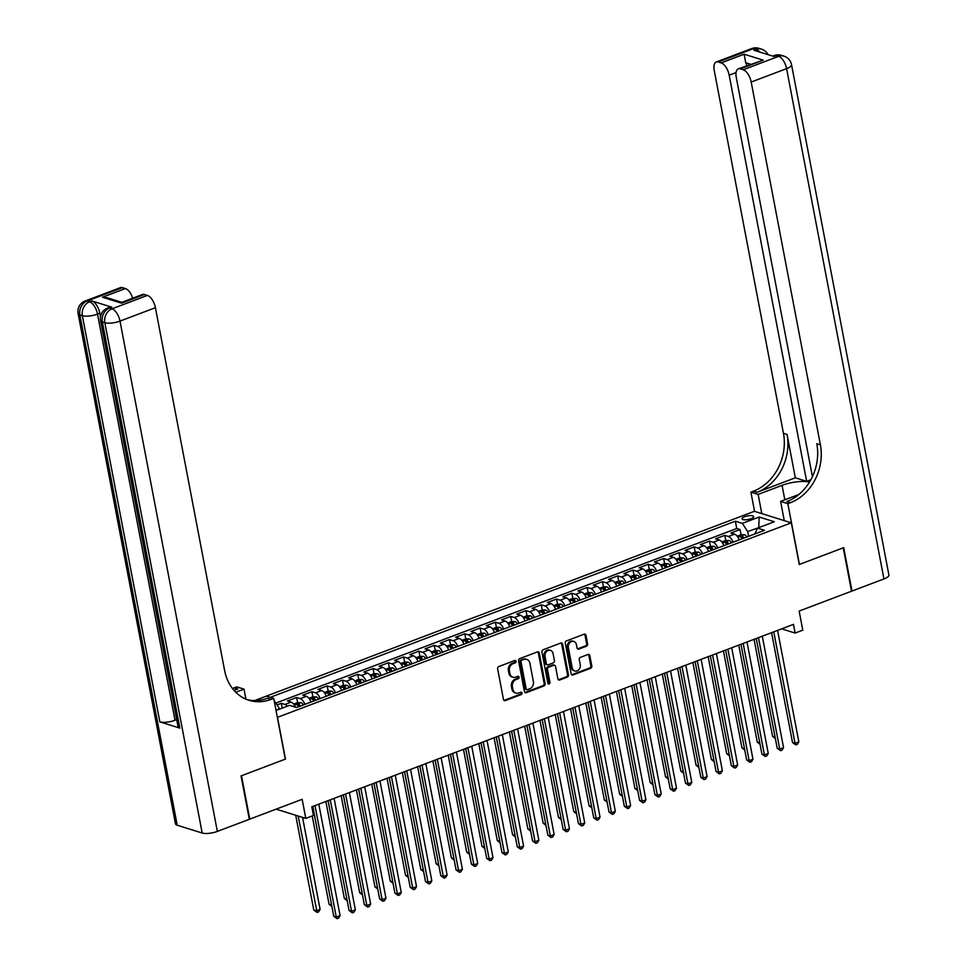 <?xml version="1.0" encoding="UTF-8"?>
<svg xmlns="http://www.w3.org/2000/svg" width="967" height="967" viewBox="0 0 967 967"><rect width="100%" height="100%" fill="white"/><g stroke="black" fill="none" stroke-linecap="round" stroke-linejoin="round"><path stroke-width="1.45" d="M516.04 661.283A1.281 1.052 107.3 0 0 514.758 660.485L498.815 666.529A1.825 1.511 107.3 0 0 497.63 668.801L503.481 699.467A1.825 1.511 107.3 0 0 505.306 700.604L521.261 694.56A1.281 1.052 107.3 0 0 520.802 692.179L518.747 692.964A5.826 4.811 107.3 0 1 515.967 693.073A5.826 4.811 107.3 0 1 512.897 689.326L512.413 686.775A5.826 4.811 107.3 0 1 516.173 679.499L518.239 678.725A1.281 1.052 107.3 0 0 517.78 676.332L515.713 677.118A5.826 4.811 107.3 0 1 512.945 677.226A5.826 4.811 107.3 0 1 509.875 673.479L509.391 670.929A5.826 4.811 107.3 0 1 513.151 663.652L515.218 662.878A1.281 1.052 107.3 0 0 516.04 661.283M512.945 677.226L511.942 676.924A5.826 4.811 107.3 0 1 508.872 673.177L508.388 670.614A5.826 4.811 107.3 0 1 512.147 663.35L514.214 662.564A1.281 1.052 107.3 0 0 514.819 660.473M503.976 700.374A1.825 1.511 107.3 0 0 504.315 700.289L520.258 694.258A1.281 1.052 107.3 0 0 520.862 692.154M515.967 693.073L514.964 692.759A5.826 4.811 107.3 0 1 511.894 689.012L511.41 686.461A5.826 4.811 107.3 0 1 515.169 679.185L517.236 678.411A1.281 1.052 107.3 0 0 517.841 676.32M744.65 516.716A5.935 1.813 -10.8 0 0 742.015 518.82A5.935 1.813 -10.8 0 0 751.045 518.711A5.935 1.813 -10.8 0 0 753.68 516.596A5.935 1.813 -10.8 0 0 744.65 516.716M586.437 646.222A1.825 1.511 107.3 0 0 587.61 643.949L585.978 635.343A1.825 1.511 107.3 0 0 584.141 634.207L566.432 640.916A1.825 1.511 107.3 0 0 565.26 643.188L571.11 673.854A1.825 1.511 107.3 0 0 572.935 674.99L590.644 668.282A1.825 1.511 107.3 0 0 591.816 666.009L589.834 655.626A1.825 1.511 107.3 0 0 588.009 654.49L580.43 657.355A1.825 1.511 107.3 0 0 579.257 659.627L580.236 664.776A4.871 4.025 107.3 0 1 578.907 669.575A4.871 4.025 107.3 0 1 574.773 670.953A4.871 4.025 107.3 0 1 572.21 667.822L568.354 647.636A4.871 4.025 107.3 0 1 569.696 642.837A4.871 4.025 107.3 0 1 573.83 641.459A4.871 4.025 107.3 0 1 576.392 644.59L577.033 647.963A1.825 1.511 107.3 0 0 578.858 649.099L586.437 646.222L585.434 645.908A1.825 1.511 107.3 0 0 586.618 643.635L584.975 635.029A1.825 1.511 107.3 0 0 584.479 634.122M277.517 717.429L285.458 759.095L241.496 775.739L249.776 819.134L302.151 799.298L305.79 818.396L313.441 815.495L311.785 806.816L793.484 624.38L795.14 633.059L802.791 630.158L799.141 611.059L851.528 591.224L843.248 547.83L799.274 564.486L791.332 522.821L277.336 717.381M539.284 653.027A1.825 1.511 107.3 0 0 537.459 651.891L519.75 658.6A1.825 1.511 107.3 0 0 518.578 660.872L524.428 691.538A1.825 1.511 107.3 0 0 526.253 692.674L543.962 685.966A1.825 1.511 107.3 0 0 545.134 683.693L539.284 653.027L538.293 652.713A1.825 1.511 107.3 0 0 537.797 651.806M543.091 649.764L560.8 643.055A1.825 1.511 107.3 0 1 562.625 644.191L568.475 674.857A1.825 1.511 107.3 0 1 567.303 677.13L559.724 679.994A1.825 1.511 107.3 0 1 557.899 678.858L555.529 666.42A1.825 1.511 107.3 0 0 553.704 665.284L548.676 667.194A1.825 1.511 107.3 0 0 547.491 669.466L549.969 682.412A1.281 1.052 107.3 0 1 547.866 683.21L541.919 652.036A1.825 1.511 107.3 0 1 543.091 649.764M741.06 534.678L740.081 529.541L730.907 533.01L734.545 534.147L728.429 536.467A7.422 3.517 69.3 0 1 733.059 542.209M725.77 540.468L724.791 535.331L715.616 538.812L719.255 539.949L713.138 542.257A7.422 3.517 69.3 0 1 717.768 547.999M710.479 546.258L709.488 541.121L700.313 544.602L703.964 545.739L697.848 548.047A7.422 3.517 69.3 0 1 702.477 553.789M695.176 552.048L694.197 546.911L685.023 550.392L688.673 551.528L682.557 553.849A7.422 3.517 69.3 0 1 687.174 559.579M679.886 557.838L678.907 552.701L669.732 556.182L673.383 557.318L667.266 559.639A7.422 3.517 69.3 0 1 671.884 565.381M664.595 563.628L663.616 558.503L654.441 561.972L658.092 563.108L651.963 565.429A7.422 3.517 69.3 0 1 656.593 571.171M649.304 569.43L648.325 564.293L639.151 567.762L642.789 568.898L636.673 571.219A7.422 3.517 69.3 0 1 641.302 576.961M634.014 575.22L633.034 570.083L623.86 573.552L627.498 574.7L621.382 577.009A7.422 3.517 69.3 0 1 626.012 582.75M618.723 581.01L617.744 575.873L608.569 579.354L612.208 580.49L606.091 582.799A7.422 3.517 69.3 0 1 610.721 588.54M603.432 586.8L602.453 581.663L593.267 585.144L596.917 586.28L590.801 588.589A7.422 3.517 69.3 0 1 595.43 594.33M588.129 592.59L587.15 587.452L577.976 590.934L581.626 592.07L575.51 594.391A7.422 3.517 69.3 0 1 580.127 600.132M572.839 598.38L571.86 593.255L562.685 596.724L566.336 597.86L560.219 600.181A7.422 3.517 69.3 0 1 564.837 605.922M557.548 604.182L556.569 599.044L547.395 602.514L551.045 603.65L544.929 605.971A7.422 3.517 69.3 0 1 549.546 611.712M542.257 609.972L541.278 604.834L532.104 608.303L535.742 609.44L529.626 611.76A7.422 3.517 69.3 0 1 534.255 617.502M526.967 615.761L525.988 610.624L516.813 614.105L520.451 615.242L514.335 617.55A7.422 3.517 69.3 0 1 518.965 623.292M511.676 621.551L510.697 616.414L501.522 619.895L505.161 621.032L499.045 623.34A7.422 3.517 69.3 0 1 503.674 629.082M496.385 627.341L495.406 622.204L486.232 625.685L489.87 626.821L483.754 629.142A7.422 3.517 69.3 0 1 488.383 634.884M481.095 633.131L480.103 628.006L470.929 631.475L474.579 632.611L468.463 634.932A7.422 3.517 69.3 0 1 473.093 640.674M465.792 638.933L464.813 633.796L455.638 637.265L459.289 638.401L453.172 640.722A7.422 3.517 69.3 0 1 457.79 646.464M450.501 644.723L449.522 639.586L440.348 643.055L443.998 644.191L437.882 646.512A7.422 3.517 69.3 0 1 442.499 652.254M435.21 650.513L434.231 645.376L425.057 648.857L428.707 649.993L422.579 652.302A7.422 3.517 69.3 0 1 427.209 658.043M419.92 656.303L418.941 651.166L409.766 654.647L413.405 655.783L407.288 658.092A7.422 3.517 69.3 0 1 411.918 663.833M404.629 662.093L403.65 656.956L394.476 660.437L398.114 661.573L391.998 663.894A7.422 3.517 69.3 0 1 396.627 669.623M389.338 667.883L388.359 662.758L379.185 666.227L382.823 667.363L376.707 669.684A7.422 3.517 69.3 0 1 381.336 675.425M374.048 673.673L373.069 668.548L363.882 672.017L367.533 673.153L361.416 675.474A7.422 3.517 69.3 0 1 366.046 681.215M358.745 679.475L357.766 674.337L348.591 677.807L352.242 678.943L346.126 681.264A7.422 3.517 69.3 0 1 350.743 687.005M343.454 685.265L342.475 680.127L333.301 683.596L336.951 684.745L330.835 687.053A7.422 3.517 69.3 0 1 335.452 692.795M328.164 691.054L327.184 685.917L318.01 689.398L321.66 690.535L315.544 692.843A7.422 3.517 69.3 0 1 320.162 698.585M312.873 696.844L311.894 691.707L302.719 695.188L306.358 696.325L300.241 698.633A7.422 3.517 69.3 0 1 304.871 704.375M297.582 702.634L296.603 697.497L287.429 700.978L291.067 702.115A7.422 3.517 69.3 0 1 295.418 707.179M254.563 700.604L754.381 511.301L791.332 522.821M274.12 700.531L279.753 709.065M740.081 529.541L736.733 528.502L735.343 521.201L270.313 697.328M735.343 521.201L742.33 523.389L759.155 517.019L774.337 521.745L757.512 528.115L764.498 530.303L296.555 707.53L289.568 705.354L276.018 710.479M282.231 708.122L281.312 703.299L284.951 704.435A7.422 3.517 69.3 0 1 287.32 706.2M296.603 697.497L300.241 698.633M311.894 691.707L315.544 692.843M327.184 685.917L330.835 687.053M342.475 680.127L346.126 681.264M357.766 674.337L361.416 675.474M373.069 668.548L376.707 669.684M388.359 662.758L391.998 663.894M403.65 656.956L407.288 658.092M418.941 651.166L422.579 652.302M434.231 645.376L437.882 646.512M449.522 639.586L453.172 640.722M464.813 633.796L468.463 634.932M480.103 628.006L483.754 629.142M495.406 622.204L499.045 623.34M510.697 616.414L514.335 617.55M525.988 610.624L529.626 611.76M541.278 604.834L544.929 605.971M556.569 599.044L560.219 600.181M571.86 593.255L575.51 594.391M587.15 587.452L590.801 588.589M602.453 581.663L606.091 582.799M617.744 575.873L621.382 577.009M633.034 570.083L636.673 571.219M648.325 564.293L651.963 565.429M663.616 558.503L667.266 559.639M678.907 552.701L682.557 553.849M694.197 546.911L697.848 548.047M709.488 541.121L713.138 542.257M724.791 535.331L728.429 536.467M736.733 528.502L275.946 703.021M281.312 703.299L277.154 704.87M758.406 527.777L747.648 531.572L748.555 536.334M279.705 708.799L275.97 710.213M781.662 628.852L795.14 633.059M276.139 809.149L305.79 818.396M758.757 527.644L759.155 517.019M754.864 533.953L757.512 528.115M310.987 702.054A4.92 2.333 69.3 0 1 310.987 702.066A7.422 3.517 -110.7 0 0 306.358 696.325M326.278 696.264A4.92 2.333 69.3 0 1 326.278 696.276A7.422 3.517 -110.7 0 0 321.66 690.535M341.569 690.474A4.92 2.333 69.3 0 1 341.581 690.474A7.422 3.517 -110.7 0 0 336.951 684.745M356.859 684.684A4.92 2.333 69.3 0 1 356.871 684.684A7.422 3.517 -110.7 0 0 352.242 678.943M372.15 678.882A4.92 2.333 69.3 0 1 372.162 678.894A7.422 3.517 -110.7 0 0 367.533 673.153M387.453 673.092A4.92 2.333 69.3 0 1 387.453 673.105A7.422 3.517 -110.7 0 0 382.823 667.363M402.743 667.303A4.92 2.333 69.3 0 1 402.743 667.315A7.422 3.517 -110.7 0 0 398.114 661.573M418.034 661.513A4.92 2.333 69.3 0 1 418.034 661.525A7.422 3.517 -110.7 0 0 413.405 655.783M433.325 655.723L433.325 655.723A7.422 3.517 -110.7 0 0 428.707 649.993M448.615 649.933L448.615 649.933A7.422 3.517 -110.7 0 0 443.998 644.191M463.906 644.143A4.92 2.333 69.3 0 1 463.918 644.143A7.422 3.517 -110.7 0 0 459.289 638.401M479.197 638.341A4.92 2.333 69.3 0 1 479.209 638.353A7.422 3.517 -110.7 0 0 474.579 632.611M494.488 632.551A4.92 2.333 69.3 0 1 494.5 632.563A7.422 3.517 -110.7 0 0 489.87 626.821M509.79 626.761A4.92 2.333 69.3 0 1 509.79 626.773A7.422 3.517 -110.7 0 0 505.161 621.032M525.081 620.971L525.081 620.971A7.422 3.517 -110.7 0 0 520.451 615.242M540.372 615.181L540.372 615.181A7.422 3.517 -110.7 0 0 535.742 609.44M555.662 609.391L555.662 609.391A7.422 3.517 -110.7 0 0 551.045 603.65M570.953 603.589A4.92 2.333 69.3 0 1 570.953 603.601A7.422 3.517 -110.7 0 0 566.336 597.86M586.244 597.799A4.92 2.333 69.3 0 1 586.256 597.811A7.422 3.517 -110.7 0 0 581.626 592.07M601.534 592.009A4.92 2.333 69.3 0 1 601.547 592.022A7.422 3.517 -110.7 0 0 596.917 586.28M616.837 586.22A4.92 2.333 69.3 0 1 616.837 586.232A7.422 3.517 -110.7 0 0 612.208 580.49M632.128 580.43L632.128 580.43A7.422 3.517 -110.7 0 0 627.498 574.7M647.419 574.64L647.419 574.64A7.422 3.517 -110.7 0 0 642.789 568.898M662.709 568.838A4.92 2.333 69.3 0 1 662.709 568.85A7.422 3.517 -110.7 0 0 658.092 563.108M678 563.048A4.92 2.333 69.3 0 1 678 563.06A7.422 3.517 -110.7 0 0 673.383 557.318M693.291 557.258A4.92 2.333 69.3 0 1 693.303 557.27A7.422 3.517 -110.7 0 0 688.673 551.528M708.581 551.468A4.92 2.333 69.3 0 1 708.593 551.48A7.422 3.517 -110.7 0 0 703.964 545.739M723.872 545.678A4.92 2.333 69.3 0 1 723.884 545.678A7.422 3.517 -110.7 0 0 719.255 539.949M739.175 539.888L739.175 539.888A7.422 3.517 -110.7 0 0 734.545 534.147M747.648 531.572L742.33 523.389M524.924 692.445A1.825 1.511 107.3 0 0 525.25 692.36L542.971 685.651A1.825 1.511 107.3 0 0 544.143 683.379L538.293 652.713M521.854 660.364A1.281 1.052 107.3 0 0 521.032 661.948L526.169 688.867A1.281 1.052 107.3 0 0 527.45 689.664L529.626 688.842A5.826 4.811 107.3 0 0 533.385 681.566L529.88 663.169A5.826 4.811 107.3 0 0 526.81 659.421A5.826 4.811 107.3 0 0 524.029 659.53L520.862 660.05A1.281 1.052 107.3 0 0 520.041 661.633L521.032 661.948M526.846 689.689L525.843 689.374A1.281 1.052 107.3 0 1 525.166 688.552L520.041 661.633M526.81 659.421L525.806 659.107A5.826 4.811 107.3 0 0 523.038 659.228L524.029 659.53M520.862 660.05L523.038 659.228M558.394 679.765A1.825 1.511 107.3 0 0 558.721 679.68L566.311 676.815A1.825 1.511 107.3 0 0 567.484 674.543L561.634 643.877A1.825 1.511 107.3 0 0 561.138 642.97M554.562 665.248L553.571 664.945A1.825 1.511 107.3 0 0 552.701 664.982L547.673 666.879A1.825 1.511 107.3 0 0 546.5 669.152L548.966 682.098L549.969 682.412M548.084 683.717A1.281 1.052 107.3 0 0 548.966 682.098M553.064 653.523A4.871 4.025 107.3 0 0 550.501 650.392A4.871 4.025 107.3 0 0 546.367 651.758A4.871 4.025 107.3 0 0 545.037 656.557L546.391 663.676A1.825 1.511 107.3 0 0 548.216 664.812L553.245 662.903A1.825 1.511 107.3 0 0 554.417 660.63L553.064 653.523M550.501 650.392L549.498 650.078A4.871 4.025 107.3 0 0 545.364 651.456A4.871 4.025 107.3 0 0 544.034 656.242L545.037 656.557M547.346 664.849L546.355 664.534A1.825 1.511 107.3 0 1 545.388 663.362L544.034 656.242M577.529 648.869A1.825 1.511 107.3 0 0 577.855 648.784L585.434 645.908M573.83 641.459L572.827 641.145A4.871 4.025 107.3 0 0 568.693 642.523A4.871 4.025 107.3 0 0 567.363 647.322L568.354 647.636M574.773 670.953L573.769 670.639A4.871 4.025 107.3 0 1 571.207 667.508L567.363 647.322M571.606 674.761A1.825 1.511 107.3 0 0 571.932 674.688L589.652 667.979A1.825 1.511 107.3 0 0 590.825 665.707L588.843 655.312A1.825 1.511 107.3 0 0 588.347 654.405M295.697 815.241L313.779 910.056L316.282 910.829L320.101 909.391L302.55 817.381M298.187 816.027L317.103 912.425L313.779 910.056M320.101 909.391L318.639 911.845L317.103 912.425M312.8 806.43L333.748 916.281L336.25 917.067L314.988 805.608M340.07 915.616L338.607 918.07L337.072 918.65L336.25 917.067L340.07 915.616L318.808 804.157M337.072 918.65L333.748 916.281M111.821 307.168L109.525 308.038A11.133 5.27 -110.7 0 0 107.567 308.038L109.863 307.168A11.133 5.27 69.3 0 1 111.821 307.168L91.853 300.942A11.133 5.27 69.3 0 1 99.831 313.223L97.534 314.094L175.015 720.258A11.133 3.409 169.2 0 1 159.845 721.865L179.826 728.103A11.133 3.409 169.2 0 1 178.061 726.713L100.58 320.536A11.133 3.409 -10.8 0 0 102.345 321.926L179.826 728.103M100.508 316.777L99.831 313.223M241.037 775.921L285.301 759.143L273.721 698.392L271.123 699.383A46.404 38.329 -72.7 0 1 249.027 700.289A46.404 38.329 -72.7 0 1 224.61 670.469L155.409 307.699L120.005 321.104L217.345 831.415L249.317 819.315L241.037 775.921M245.92 699.141L244.01 689.133L235.767 692.251M244.01 689.133L236.77 686.872L234.171 687.863A46.404 38.329 -72.7 0 1 232.443 688.468M234.026 690.402L237.761 688.975A46.404 38.329 -72.7 0 1 233.869 690.22M273.721 698.392L266.481 696.143L254.672 700.616M102.466 297.232L107.47 297.86L121.818 302.333L121.54 303.179L102.466 297.232L125.408 288.541L122.458 287.622L87.066 301.027L89.556 301.813L91.853 300.942M125.408 288.541A11.133 5.27 69.3 0 1 132.709 298.211M159.845 721.865L82.364 315.701L79.874 314.928A11.133 9.199 107.3 0 1 87.066 301.027A11.133 5.27 -110.7 0 0 85.108 301.027L120.5 287.622A11.133 5.27 69.3 0 1 122.458 287.622M217.345 831.415A11.133 3.409 169.2 0 1 202.188 833.022L177.215 825.238A11.133 3.409 169.2 0 1 175.462 823.848L78.109 313.538A11.133 3.409 -10.8 0 0 79.874 314.928L177.215 825.238M121.806 302.345L142.524 294.488A11.133 5.27 69.3 0 1 144.482 294.488L121.54 303.179M202.188 833.022L104.835 322.712L102.345 321.926A11.133 9.199 107.3 0 1 109.525 308.038L112.027 308.824L147.431 295.406L144.482 294.488M147.431 295.406A11.133 5.27 69.3 0 1 155.409 307.699M176.707 719.617L175.015 720.258M271.123 699.383L267.521 698.259A46.404 38.329 -72.7 0 1 247.238 699.673M751.697 48.568A11.133 11.133 0 0 1 758.95 48.35A11.133 9.199 107.3 0 0 753.656 48.568L718.251 61.973A11.133 5.27 -110.7 0 0 716.293 61.973L751.697 48.568A11.133 5.27 69.3 0 1 753.656 48.568L756.146 49.341L753.861 50.211L773.83 56.449L776.126 55.578L778.616 56.352A11.133 5.27 69.3 0 1 786.594 68.633L751.19 82.05A11.133 5.27 -110.7 0 0 743.212 69.757L778.616 56.352A11.133 9.199 -72.7 0 1 783.923 56.134A11.133 11.133 0 0 1 791.538 64.68A11.133 3.409 -10.8 0 1 786.594 68.633L883.947 578.943L851.987 591.055L843.707 547.66L799.431 564.426L787.839 503.674L790.438 502.695A46.404 38.329 107.3 0 0 820.391 444.82L751.19 82.05M809.512 482.062A20.887 6.394 -10.8 0 0 782.073 485.349L758.14 494.415L750.9 492.155L753.498 491.163A46.404 38.329 107.3 0 0 783.451 433.301L714.25 70.518A11.133 5.27 -110.7 0 1 716.293 61.973M784.273 520.621L780.599 501.414L798.802 494.524M780.599 501.414L787.839 503.674M810.854 479.753L806.659 481.348L729.178 75.172A11.133 5.27 -110.7 0 0 721.201 62.891L744.131 54.2L763.205 60.159L738.317 68.838A11.133 5.27 -110.7 0 0 736.262 77.384L812.425 476.646M795.321 477.807L757.088 492.288A46.404 38.329 107.3 0 0 787.041 434.413L795.321 477.807L806.659 481.348M763.205 60.159L740.275 68.838L743.212 69.757M740.275 68.838A11.133 5.27 -110.7 0 0 738.317 68.838M791.538 64.68L888.891 574.99A11.133 3.409 169.2 0 1 883.947 578.943M761.803 513.622L758.14 494.415M754.562 511.362L750.9 492.155M718.251 61.973L721.201 62.891M750.452 64.245L745.726 62.77A11.133 5.27 69.3 0 1 746.85 65.611M790.438 502.695L786.848 501.571A46.404 38.329 107.3 0 0 816.801 443.696L820.391 444.82M745.726 62.77L744.131 54.2M293.617 704.109L297.522 702.634L301.039 702.683A4.92 2.333 69.3 0 1 303.348 704.955M312.232 815.955L329.07 904.266L331.608 905.027M300.435 706.055A4.92 2.333 -110.7 0 0 298.924 704.23L297.087 704.919A4.92 2.333 69.3 0 1 298.598 706.756M312.764 806.442L331.633 905.16M331.886 906.466L329.07 904.266M308.92 698.319L312.812 696.844L316.33 696.893A4.92 2.333 69.3 0 1 318.639 699.165M325.867 801.486L344.361 898.476L346.899 899.237M315.726 700.265A4.92 2.333 -110.7 0 0 314.215 698.44L312.389 699.129A4.92 2.333 69.3 0 1 313.9 700.966M328.055 800.652L346.923 899.358M347.177 900.676L344.361 898.476M324.211 692.529L328.103 691.054L331.633 691.103A4.92 2.333 69.3 0 1 333.929 693.375M341.158 795.696L359.664 892.674L362.19 893.448M331.028 694.475A4.92 2.333 -110.7 0 0 329.517 692.65L327.68 693.339A4.92 2.333 69.3 0 1 329.191 695.176M343.345 794.862L362.214 893.568M362.468 894.886L359.664 892.674M339.502 686.739L343.394 685.265L346.923 685.301A4.92 2.333 69.3 0 1 349.22 687.585M356.448 789.894L374.954 886.884L377.481 887.658M346.319 688.685A4.92 2.333 -110.7 0 0 344.808 686.848L342.971 687.549A4.92 2.333 69.3 0 1 344.482 689.374M358.636 789.072L377.505 887.779M377.759 889.096L374.954 886.884M328.091 800.64L349.051 910.491L351.541 911.265L330.279 799.806M355.36 909.826L353.898 912.28L352.375 912.86L351.541 911.265L355.36 909.826L334.098 798.367M352.375 912.86L349.051 910.491M343.382 794.85L364.341 904.701L366.831 905.475L345.57 794.016M370.663 904.024L369.189 906.49L367.665 907.07L366.831 905.475L370.663 904.024L349.389 792.565M367.665 907.07L364.341 904.701M358.672 789.06L379.632 898.911L382.122 899.685L360.86 788.226M385.954 898.234L384.479 900.7L382.956 901.28L382.122 899.685L385.954 898.234L364.692 786.775M382.956 901.28L379.632 898.911M373.963 783.27L394.923 893.121L397.413 893.895L376.151 782.436M401.245 892.444L399.782 894.898L398.247 895.478L397.413 893.895L401.245 892.444L379.983 780.985M398.247 895.478L394.923 893.121M354.792 680.949L358.684 679.475L362.214 679.511A4.92 2.333 69.3 0 1 364.511 681.795M371.739 784.104L390.245 881.094L392.771 881.856M361.61 682.895A4.92 2.333 -110.7 0 0 360.099 681.058L358.261 681.759A4.92 2.333 69.3 0 1 359.772 683.584M373.927 783.282L392.795 881.989M393.049 883.306L390.245 881.094M389.254 777.468L410.213 887.319L412.716 888.105L391.454 776.646M416.535 886.654L415.073 889.108L413.538 889.688L412.716 888.105L416.535 886.654L395.273 775.196M413.538 889.688L410.213 887.319M370.083 675.147L373.975 673.673L377.505 673.721A4.92 2.333 69.3 0 1 379.801 675.993M387.03 778.314L405.536 875.304L408.062 876.066M376.9 677.105A4.92 2.333 -110.7 0 0 375.389 675.268L373.552 675.969A4.92 2.333 69.3 0 1 375.063 677.794M389.23 777.48L408.086 876.199M408.34 877.504L405.536 875.304M404.557 771.678L425.504 881.529L428.006 882.315L406.744 770.856M431.826 880.864L430.363 883.318L428.828 883.898L428.006 882.315L431.826 880.864L410.564 769.406M428.828 883.898L425.504 881.529M385.374 669.357L389.266 667.883L392.795 667.931A4.92 2.333 69.3 0 1 395.092 670.204M402.332 772.524L420.826 869.514L423.365 870.276M392.191 671.303A4.92 2.333 -110.7 0 0 390.68 669.478L388.843 670.179A4.92 2.333 69.3 0 1 390.354 672.005M404.52 771.69L423.389 870.409M423.631 871.714L420.826 869.514M419.847 765.888L440.795 875.739L443.297 876.513L422.035 765.054M447.117 875.075L445.654 877.528L444.119 878.109L443.297 876.513L447.117 875.075L425.855 763.616M444.119 878.109L440.795 875.739M400.664 663.567L404.557 662.093L408.086 662.141A4.92 2.333 69.3 0 1 410.395 664.414M417.623 766.734L436.117 863.724L438.655 864.486M407.482 665.514A4.92 2.333 -110.7 0 0 405.971 663.688L404.133 664.377A4.92 2.333 69.3 0 1 405.644 666.215M419.811 765.9L438.68 864.619M438.921 865.924L436.117 863.724M435.138 760.098L456.086 869.949L458.588 870.723L437.326 759.264M462.407 869.285L460.945 871.738L459.422 872.319L458.588 870.723L462.407 869.285L441.145 757.814M459.422 872.319L456.086 869.949M415.967 657.778L419.859 656.303L423.377 656.351A4.92 2.333 69.3 0 1 425.685 658.624M432.914 760.944L451.408 857.922L453.946 858.696M422.772 659.724A4.92 2.333 -110.7 0 0 421.261 657.898L419.436 658.587A4.92 2.333 69.3 0 1 420.947 660.425M435.102 760.11L453.97 858.817M454.224 860.134L451.408 857.922M450.429 754.308L471.388 864.16L473.878 864.933L452.616 753.474M477.698 863.483L476.235 865.948L474.712 866.529L473.878 864.933L477.698 863.483L456.436 752.024M474.712 866.529L471.388 864.16M431.258 651.988L435.15 650.513L438.667 650.549A4.92 2.333 69.3 0 1 440.976 652.834M448.204 755.142L466.71 852.132L469.237 852.906M438.063 653.934A4.92 2.333 -110.7 0 0 436.552 652.109L434.727 652.798A4.92 2.333 69.3 0 1 436.238 654.623M450.392 754.32L469.261 853.027M469.515 854.344L466.71 852.132M465.719 748.518L486.679 858.37L489.169 859.143L467.907 747.684M493.001 857.693L491.526 860.159L490.003 860.727L489.169 859.143L493.001 857.693L471.739 746.234M490.003 860.727L486.679 858.37M446.549 646.198L450.441 644.723L453.97 644.759A4.92 2.333 69.3 0 1 456.267 647.044M463.495 749.352L482.001 846.343L484.527 847.104M453.366 648.144A4.92 2.333 -110.7 0 0 451.855 646.307L450.018 647.008A4.92 2.333 69.3 0 1 451.529 648.833M465.683 748.531L484.552 847.237M484.805 848.555L482.001 846.343M481.01 742.716L501.97 852.568L504.46 853.353L483.198 741.894M508.291 851.903L506.817 854.357L505.294 854.937L504.46 853.353L508.291 851.903L487.03 740.444M505.294 854.937L501.97 852.568M461.839 640.396L465.731 638.921L469.261 638.969A4.92 2.333 69.3 0 1 471.558 641.254M478.786 743.563L497.292 840.553L499.818 841.314M468.657 642.354A4.92 2.333 -110.7 0 0 467.146 640.517L465.308 641.218A4.92 2.333 69.3 0 1 466.819 643.043M480.974 742.741L499.842 841.447M500.096 842.753L497.292 840.553M496.301 736.927L517.26 846.778L519.763 847.563L498.501 736.105M523.582 846.113L522.12 848.567L520.584 849.147L519.763 847.563L523.582 846.113L502.32 734.654M520.584 849.147L517.26 846.778M477.13 634.606L481.022 633.131L484.552 633.18A4.92 2.333 69.3 0 1 486.848 635.452M494.077 737.773L512.583 834.763L515.109 835.524M483.947 636.552A4.92 2.333 -110.7 0 0 482.436 634.727L480.599 635.428A4.92 2.333 69.3 0 1 482.11 637.253M496.264 736.939L515.133 835.657M515.387 836.963L512.583 834.763M511.603 731.137L532.551 840.988L535.053 841.774L513.791 730.303M538.873 840.323L537.41 842.777L535.875 843.357L535.053 841.774L538.873 840.323L517.611 728.864M535.875 843.357L532.551 840.988M492.421 628.816L496.313 627.341L499.842 627.39A4.92 2.333 69.3 0 1 502.139 629.662M509.367 731.983L527.873 828.973L530.412 829.734L511.567 731.149M499.238 630.762A4.92 2.333 -110.7 0 0 497.727 628.937L495.89 629.626A4.92 2.333 69.3 0 1 497.401 631.463M530.678 831.173L527.873 828.973M526.894 725.347L547.842 835.198L550.344 835.971L529.082 724.513M554.164 834.533L552.701 836.987L551.166 837.567L550.344 835.971L554.164 834.533L532.902 723.074M551.166 837.567L547.842 835.198M507.711 623.026L511.603 621.551L515.133 621.6A4.92 2.333 69.3 0 1 517.442 623.872M524.67 726.193L543.164 823.183L545.702 823.944L526.858 725.359M514.529 624.972A4.92 2.333 -110.7 0 0 513.018 623.147L511.18 623.836A4.92 2.333 69.3 0 1 512.691 625.673M545.968 825.383L543.164 823.183M542.185 719.557L563.132 829.408L565.635 830.182L544.373 718.723M569.454 828.731L567.992 831.197L566.457 831.777L565.635 830.182L569.454 828.731L548.192 717.272M566.457 831.777L563.132 829.408M523.002 617.236L526.906 615.761L530.424 615.81A4.92 2.333 69.3 0 1 532.732 618.082M539.961 720.391L558.455 817.381L560.993 818.155L542.149 719.569M529.819 619.182A4.92 2.333 -110.7 0 0 528.308 617.357L526.471 618.046A4.92 2.333 69.3 0 1 527.982 619.871M561.271 819.593L558.455 817.381M557.476 713.767L578.435 823.618L580.925 824.392L559.663 712.933M584.745 822.941L583.282 825.407L581.759 825.975L580.925 824.392L584.745 822.941L563.483 711.482M581.759 825.975L578.435 823.618M538.305 611.446L542.197 609.972L545.714 610.008A4.92 2.333 69.3 0 1 548.023 612.292M555.251 714.601L573.745 811.591L576.284 812.365M545.11 613.392A4.92 2.333 -110.7 0 0 543.599 611.555L541.774 612.256A4.92 2.333 69.3 0 1 543.285 614.081M557.439 713.779L576.308 812.485M576.562 813.803L573.745 811.591M572.766 707.965L593.726 817.816L596.216 818.602L574.954 707.143M600.048 817.151L598.573 819.605L597.05 820.185L596.216 818.602L600.048 817.151L578.774 705.692M597.05 820.185L593.726 817.816M553.595 605.656L557.488 604.182L561.017 604.218A4.92 2.333 69.3 0 1 563.314 606.502M570.542 708.811L589.048 805.801L591.574 806.563M560.413 607.602A4.92 2.333 -110.7 0 0 558.902 605.765L557.065 606.466A4.92 2.333 69.3 0 1 558.575 608.291M572.73 707.989L591.599 806.696M591.852 808.013L589.048 805.801M588.057 702.175L609.017 812.026L611.507 812.812L590.245 701.353M615.338 811.361L613.864 813.815L612.341 814.395L611.507 812.812L615.338 811.361L594.076 699.903M612.341 814.395L609.017 812.026M568.886 599.854L572.778 598.38L576.308 598.428A4.92 2.333 69.3 0 1 578.604 600.7M585.833 703.021L604.339 800.011L606.865 800.773L588.021 702.187M575.703 601.8A4.92 2.333 -110.7 0 0 574.193 599.975L572.355 600.676A4.92 2.333 69.3 0 1 573.866 602.501M607.143 802.211L604.339 800.011M603.348 696.385L624.307 806.236L626.797 807.022L605.535 695.563M630.629 805.571L629.166 808.025L627.631 808.605L626.797 807.022L630.629 805.571L609.367 694.113M627.631 808.605L624.307 806.236M584.177 594.064L588.069 592.59L591.599 592.638A4.92 2.333 69.3 0 1 593.895 594.91M601.123 697.231L619.629 794.221L622.156 794.983L603.311 696.397M590.994 596.01A4.92 2.333 -110.7 0 0 589.483 594.185L587.646 594.874A4.92 2.333 69.3 0 1 589.157 596.712M622.434 796.421L619.629 794.221M616.414 691.441L634.92 788.431L637.446 789.193L618.614 690.607L639.598 800.446L642.1 801.22L620.838 689.761M645.92 799.782L644.457 802.235L642.922 802.815L642.1 801.22L645.92 799.782L624.658 688.323M642.922 802.815L639.598 800.446M599.467 588.274L603.36 586.8L606.889 586.848A4.92 2.333 69.3 0 1 609.186 589.121M606.285 590.221A4.92 2.333 -110.7 0 0 604.774 588.395L602.937 589.084A4.92 2.333 69.3 0 1 604.448 590.922M637.724 790.631L634.92 788.431M631.717 685.651L650.211 782.629L652.749 783.403L633.905 684.817L654.889 794.656L657.391 795.43L636.129 683.971M661.21 793.98L659.748 796.445L658.213 797.026L657.391 795.43L661.21 793.98L639.949 682.521M658.213 797.026L654.889 794.656M614.758 582.485L618.65 581.01L622.18 581.058A4.92 2.333 69.3 0 1 624.477 583.331M621.576 584.431A4.92 2.333 -110.7 0 0 620.065 582.605L618.227 583.294A4.92 2.333 69.3 0 1 619.738 585.132M653.015 784.841L650.211 782.629M647.008 679.849L665.501 776.839L668.004 777.625L649.195 679.027L670.179 788.867L672.681 789.64L651.42 678.181M676.501 788.19L675.039 790.655L673.503 791.236L672.681 789.64L676.501 788.19L655.239 676.731M673.503 791.236L670.179 788.867M630.049 576.695L633.941 575.22L637.471 575.256A4.92 2.333 69.3 0 1 639.779 577.541M636.866 578.641A4.92 2.333 -110.7 0 0 635.355 576.803L633.518 577.504A4.92 2.333 69.3 0 1 635.029 579.33M668.306 779.051L665.501 776.839M662.298 674.059L680.792 771.05L683.294 771.835L664.486 673.237L685.47 783.077L687.972 783.85L666.71 672.391M691.792 782.4L690.329 784.853L688.806 785.434L687.972 783.85L691.792 782.4L670.53 670.941M688.806 785.434L685.47 783.077M645.352 570.905L649.244 569.43L652.761 569.466A4.92 2.333 69.3 0 1 655.07 571.751M652.157 572.851A4.92 2.333 -110.7 0 0 650.646 571.014L648.821 571.715A4.92 2.333 69.3 0 1 650.332 573.54M683.609 773.262L680.792 771.05M677.589 668.27L696.095 765.26L698.621 766.021L679.777 667.435L700.773 777.275L703.263 778.06L682.001 666.601M707.082 776.61L705.62 779.064L704.097 779.644L703.263 778.06L707.082 776.61L685.821 665.151M704.097 779.644L700.773 777.275M660.642 565.103L664.534 563.628L668.052 563.676A4.92 2.333 69.3 0 1 670.361 565.949M667.448 567.061A4.92 2.333 -110.7 0 0 665.937 565.224L664.111 565.925A4.92 2.333 69.3 0 1 665.622 567.75M698.899 767.46L696.095 765.26M675.933 559.313L679.825 557.838L683.355 557.886A4.92 2.333 69.3 0 1 685.651 560.159M692.88 662.48L711.386 759.47L713.912 760.231L695.068 661.646M682.75 561.259A4.92 2.333 -110.7 0 0 681.239 559.434L679.402 560.123A4.92 2.333 69.3 0 1 680.913 561.96M714.19 761.67L711.386 759.47M691.224 553.523L695.116 552.048L698.645 552.097A4.92 2.333 69.3 0 1 700.942 554.369M708.17 656.69L726.676 753.68L729.203 754.441L710.358 655.856L731.354 765.695L733.844 766.468L712.582 655.01M698.041 555.469A4.92 2.333 -110.7 0 0 696.53 553.644L694.693 554.333A4.92 2.333 69.3 0 1 696.204 556.17M729.481 755.88L726.676 753.68M695.104 661.633L716.063 771.485L718.554 772.27L697.292 660.812M722.385 770.82L720.911 773.274L719.388 773.854L718.554 772.27L722.385 770.82L701.123 659.361M719.388 773.854L716.063 771.485M737.676 765.03L736.201 767.484L734.678 768.064L733.844 766.468L737.676 765.03L716.414 653.571M734.678 768.064L731.354 765.695M723.461 650.9L741.967 747.878L744.493 748.651L725.649 650.066L746.645 759.905L749.147 760.678L727.885 649.22M752.967 759.24L751.504 761.694L749.969 762.274L749.147 760.678L752.967 759.24L731.705 647.769M749.969 762.274L746.645 759.905M706.514 547.733L710.407 546.258L713.936 546.307A4.92 2.333 69.3 0 1 716.233 548.579M713.332 549.679A4.92 2.333 -110.7 0 0 711.821 547.854L709.983 548.543A4.92 2.333 69.3 0 1 711.494 550.38M744.771 750.09L741.967 747.878M738.752 645.098L757.258 742.088L759.76 742.874L740.952 644.276L761.936 754.115L764.438 754.889L743.176 643.43M768.257 753.438L766.795 755.904L765.26 756.484L764.438 754.889L768.257 753.438L746.995 641.979M765.26 756.484L761.936 754.115M721.805 541.943L725.697 540.468L729.227 540.505A4.92 2.333 69.3 0 1 731.523 542.789M728.622 543.889A4.92 2.333 -110.7 0 0 727.111 542.064L725.274 542.753A4.92 2.333 69.3 0 1 726.785 544.578M760.062 744.3L757.258 742.088M754.055 639.308L772.548 736.298L775.051 737.084L756.242 638.486L777.226 748.325L779.728 749.099L758.466 637.64M783.548 747.648L782.085 750.114L780.55 750.682L779.728 749.099L783.548 747.648L762.286 636.189M780.55 750.682L777.226 748.325M737.096 536.153L740.988 534.678L744.517 534.715A4.92 2.333 69.3 0 1 746.826 536.999M743.913 538.099A4.92 2.333 -110.7 0 0 742.402 536.262L740.565 536.963A4.92 2.333 69.3 0 1 742.076 538.788M775.353 738.51L772.548 736.298M771.569 632.672L792.517 742.523L795.019 743.309L773.757 631.85M798.839 741.858L797.376 744.312L795.841 744.892L795.019 743.309L798.839 741.858L777.577 630.399M795.841 744.892L792.517 742.523M291.067 702.115L284.951 704.435M512.147 663.35L513.151 663.652M508.388 670.614L509.391 670.929M508.872 673.177L509.875 673.479M517.236 678.411L518.239 678.725M515.169 679.185L516.173 679.499M511.41 686.461L512.413 686.775M511.894 689.012L512.897 689.326M520.258 694.258L521.261 694.56M504.315 700.289L505.306 700.604M514.214 662.564L515.218 662.878M544.143 683.379L545.134 683.693M542.971 685.651L543.962 685.966M525.25 692.36L526.253 692.674M525.166 688.552L526.169 688.867M561.634 643.877L562.625 644.191M567.484 674.543L568.475 674.857M566.311 676.815L567.303 677.13M558.721 679.68L559.724 679.994M552.701 664.982L553.704 665.284M547.673 666.879L548.676 667.194M546.5 669.152L547.491 669.466M545.388 663.362L546.391 663.676M577.855 648.784L578.858 649.099M571.207 667.508L572.21 667.822M588.843 655.312L589.834 655.626M590.825 665.707L591.816 666.009M589.652 667.979L590.644 668.282M571.932 674.688L572.935 674.99M584.975 635.029L585.978 635.343M586.618 643.635L587.61 643.949M237.761 688.975L234.171 687.863M97.534 314.094A11.133 5.27 -110.7 0 0 89.556 301.813A11.133 9.199 -72.7 0 0 82.364 315.701A11.133 3.409 -10.8 0 0 97.534 314.094M120.005 321.104A11.133 5.27 -110.7 0 0 112.027 308.824A11.133 9.199 -72.7 0 0 104.835 322.712A11.133 3.409 -10.8 0 0 120.005 321.104M757.088 492.288L753.498 491.163M787.041 434.413L783.451 433.301M736.056 72.573L729.178 75.172M774.168 55.578A11.133 5.27 69.3 0 1 776.126 55.578A11.133 9.199 107.3 0 1 781.421 55.361A11.133 11.133 0 0 0 774.168 55.578L772.754 56.11M768.028 54.636A11.133 11.133 0 0 0 761.452 49.124A11.133 9.199 -72.7 0 0 756.146 49.341A11.133 5.27 69.3 0 1 759.736 52.049M784.829 499.818L782.073 485.349M300.955 702.683L294.379 705.173M299.359 706.466L298.924 704.23M316.245 696.893L309.67 699.383M314.65 700.676L314.215 698.44M331.536 691.091L324.96 693.593M329.94 694.886L329.517 692.65M346.827 685.301L340.251 687.791M345.231 689.096L344.808 686.848M362.129 679.511L355.542 682.001M360.522 683.306L360.099 681.058M377.42 673.721L370.832 676.211M375.812 677.516L375.389 675.268M392.711 667.931L386.123 670.421M391.103 671.714L390.68 669.478M408.001 662.141L401.426 664.631M406.406 665.925L405.971 663.688M423.292 656.339L416.717 658.841M421.697 660.135L421.261 657.898M438.583 650.549L432.007 653.039M436.987 654.345L436.552 652.109M453.874 644.759L447.298 647.249M452.278 648.555L451.855 646.307M469.164 638.969L462.589 641.459M467.569 642.765L467.146 640.517M484.467 633.18L477.879 635.67M482.859 636.963L482.436 634.727M499.758 627.39L493.17 629.88M498.15 631.173L497.727 628.937M515.048 621.6L508.473 624.09M513.441 625.383L513.018 623.147M530.339 615.798L523.763 618.3M528.744 619.593L528.308 617.357M545.63 610.008L539.054 612.498M544.034 613.803L543.599 611.555M560.92 604.218L554.345 606.708M559.325 608.013L558.902 605.765M576.211 598.428L569.636 600.918M574.616 602.211L574.193 599.975M591.514 592.638L584.926 595.128M589.906 596.421L589.483 594.185M606.805 586.848L600.217 589.338M605.197 590.632L604.774 588.395M622.095 581.046L615.508 583.548M620.488 584.842L620.065 582.605M637.386 575.256L630.81 577.746M635.79 579.052L635.355 576.803M652.677 569.466L646.101 571.956M651.081 573.262L650.646 571.014M667.967 563.676L661.392 566.166M666.372 567.472L665.937 565.224M683.258 557.886L676.682 560.377M681.662 561.67L681.239 559.434M698.549 552.097L691.973 554.587M696.953 555.88L696.53 553.644M713.851 546.295L707.264 548.797M712.244 550.09L711.821 547.854M729.142 540.505L722.554 542.995M727.535 544.3L727.111 542.064M744.433 534.715L737.857 537.205M742.825 538.51L742.402 536.262M85.108 301.027A11.133 11.133 0 0 0 78.109 313.538M107.567 308.038A11.133 11.133 0 0 0 100.58 320.536M781.421 55.361L783.923 56.134M758.95 48.35L761.452 49.124"/></g></svg>
